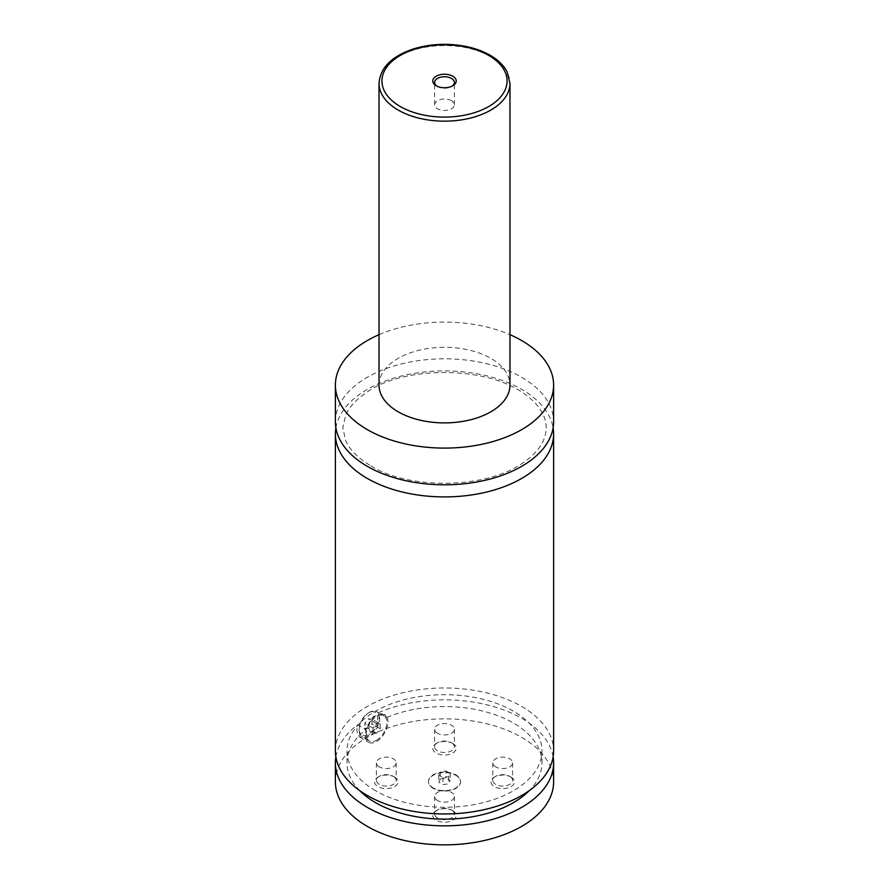 <?xml version="1.0" encoding="UTF-8"?>
<svg xmlns="http://www.w3.org/2000/svg" width="889" height="889" viewBox="0 0 889 889"><rect width="100%" height="100%" fill="white"/><g stroke="black" fill="none" stroke-linecap="round" stroke-linejoin="round"><path stroke-width="0.67" stroke-dasharray="4.45 3.33" d="M335.386 421.797A109.114 62.997 180 0 1 402.739 363.601A109.114 62.997 180 0 1 521.654 377.258A109.114 62.997 180 0 1 553.614 421.797M335.886 427.853A109.114 62.997 180 0 1 444.5 370.913A109.114 62.997 180 0 1 553.114 427.853M455.813 775.319A16.002 9.234 180 0 1 460.502 781.853A16.002 9.234 180 0 1 450.623 790.388A16.002 9.234 180 0 1 433.187 788.387A16.002 9.234 180 0 1 428.498 781.853A16.002 9.234 180 0 1 438.377 773.319A16.002 9.234 180 0 1 455.813 775.319M433.187 787.91A16.002 9.234 180 0 1 428.498 781.375A16.002 9.234 180 0 1 438.377 772.841A16.002 9.234 180 0 1 455.813 774.852A16.002 9.234 180 0 1 460.502 781.375A16.002 9.234 180 0 1 450.623 789.921A16.002 9.234 180 0 1 433.187 787.91M369.402 712.367L369.402 712.367A14.546 8.401 120 0 0 359.112 730.18A14.546 8.401 120 0 0 362.123 736.848A14.546 8.401 120 0 0 369.402 736.125A14.546 8.401 120 0 0 378.903 723.302A14.546 8.401 120 0 0 376.68 711.644A14.546 8.401 120 0 0 369.402 712.367L368.368 712.956A13.091 7.557 -60 0 1 377.636 718.301A13.091 7.557 -60 0 1 368.368 734.336A13.091 7.557 -60 0 1 359.112 728.991A13.091 7.557 -60 0 1 368.368 712.956L368.368 712.956M376.603 740.281A14.546 8.401 120 0 0 386.104 727.458A14.546 8.401 120 0 0 383.881 715.801A14.546 8.401 120 0 0 376.603 716.523A14.546 8.401 120 0 0 367.101 729.347A14.546 8.401 120 0 0 369.324 741.004A14.546 8.401 120 0 0 376.603 740.281M384.037 714.211L386.926 717.434L378.603 712.634C380.481 721.746 376.725 729.58 367.346 736.125L359.756 737.159L357.6 734.503L356.856 730.069L357.522 724.802L365.846 729.613L373.324 716.356L384.604 714.545A16.002 9.234 120 0 0 376.603 715.334A16.002 9.234 120 0 0 366.146 729.436A16.002 9.234 120 0 0 368.602 742.259A16.002 9.234 120 0 0 376.603 741.47A16.002 9.234 120 0 0 387.059 727.369A16.002 9.234 120 0 0 384.604 714.545M436.91 86.144A9.89 5.712 0 0 0 437.499 86.511L437.499 86.511A9.89 5.712 0 0 0 451.501 86.511A9.89 5.712 0 0 0 452.09 86.144M451.501 100.701A9.89 5.712 0 0 0 440.711 99.468A9.89 5.712 0 0 0 434.61 104.746A9.89 5.712 0 0 0 437.499 108.78A9.89 5.712 0 0 0 448.289 110.025A9.89 5.712 0 0 0 454.39 104.746A9.89 5.712 0 0 0 451.501 100.701M510.975 777.075L510.975 777.075A11.713 6.756 180 0 1 510.975 786.632A11.713 6.756 180 0 1 494.417 786.632A11.713 6.756 180 0 1 494.417 777.075A11.713 6.756 180 0 1 510.975 777.075L509.686 776.33A9.89 5.712 180 0 1 512.586 780.375A9.89 5.712 180 0 1 506.486 785.643A9.89 5.712 180 0 1 495.695 784.409A9.89 5.712 180 0 1 492.806 780.375A9.89 5.712 180 0 1 495.695 776.33A9.89 5.712 180 0 1 509.686 776.33M495.695 766.885A9.89 5.712 180 0 1 492.806 762.851A9.89 5.712 180 0 1 498.907 757.572A9.89 5.712 180 0 1 509.686 758.806A9.89 5.712 180 0 1 512.586 762.851A9.89 5.712 180 0 1 506.486 768.129A9.89 5.712 180 0 1 495.695 766.885M394.583 777.075L394.583 777.075A11.713 6.756 180 0 1 394.583 786.632A11.713 6.756 180 0 1 378.025 786.632A11.713 6.756 180 0 1 378.025 777.075A11.713 6.756 180 0 1 394.583 777.075L393.305 776.33A9.89 5.712 180 0 1 396.194 780.375A9.89 5.712 180 0 1 390.093 785.643A9.89 5.712 180 0 1 379.314 784.409A9.89 5.712 180 0 1 376.414 780.375A9.89 5.712 180 0 1 379.314 776.33A9.89 5.712 180 0 1 393.305 776.33M379.314 766.885A9.89 5.712 180 0 1 376.414 762.851A9.89 5.712 180 0 1 382.514 757.572A9.89 5.712 180 0 1 393.305 758.806A9.89 5.712 180 0 1 396.194 762.851A9.89 5.712 180 0 1 390.093 768.129A9.89 5.712 180 0 1 379.314 766.885M452.779 743.471L452.779 743.471A11.713 6.756 180 0 1 452.779 753.039A11.713 6.756 180 0 1 436.221 753.039A11.713 6.756 180 0 1 436.221 743.471A11.713 6.756 180 0 1 452.779 743.471L451.501 742.737A9.89 5.712 180 0 1 454.39 746.771A9.89 5.712 180 0 1 448.289 752.05A9.89 5.712 180 0 1 437.499 750.816A9.89 5.712 180 0 1 434.61 746.771A9.89 5.712 180 0 1 437.499 742.737A9.89 5.712 180 0 1 451.501 742.737M437.499 733.292A9.89 5.712 180 0 1 434.61 729.247A9.89 5.712 180 0 1 440.711 723.968A9.89 5.712 180 0 1 451.501 725.213A9.89 5.712 180 0 1 454.39 729.247A9.89 5.712 180 0 1 448.289 734.525A9.89 5.712 180 0 1 437.499 733.292M452.779 810.668L452.779 810.668A11.713 6.756 180 0 1 452.779 820.236A11.713 6.756 180 0 1 436.221 820.236A11.713 6.756 180 0 1 436.221 810.668A11.713 6.756 180 0 1 452.779 810.668L451.501 809.935A9.89 5.712 180 0 1 454.39 813.968A9.89 5.712 180 0 1 448.289 819.247A9.89 5.712 180 0 1 437.499 818.013A9.89 5.712 180 0 1 434.61 813.968A9.89 5.712 180 0 1 437.499 809.935A9.89 5.712 180 0 1 451.501 809.935M437.499 800.489A9.89 5.712 180 0 1 434.61 796.444A9.89 5.712 180 0 1 440.711 791.166A9.89 5.712 180 0 1 451.501 792.41A9.89 5.712 180 0 1 454.39 796.444A9.89 5.712 180 0 1 448.289 801.722A9.89 5.712 180 0 1 437.499 800.489M379.025 385.093A65.475 37.794 180 0 1 419.441 350.166A65.475 37.794 180 0 1 490.795 358.367A65.475 37.794 180 0 1 509.975 385.093M379.025 334.697A109.114 62.997 180 0 1 509.975 334.697M335.386 750.972A109.114 62.997 180 0 1 402.739 692.764A109.114 62.997 180 0 1 521.654 706.422A109.114 62.997 180 0 1 553.614 750.972M386.926 717.434A97.479 56.274 180 0 1 488.606 712.656A97.479 56.274 180 0 1 541.979 762.851A97.479 56.274 180 0 1 529.255 790.643M359.745 790.643A97.479 56.274 180 0 1 347.021 762.851A97.479 56.274 180 0 1 365.846 729.613M375.569 790.766A97.479 56.274 180 0 1 347.021 750.972A97.479 56.274 180 0 1 407.195 698.976A97.479 56.274 180 0 1 513.431 711.178A97.479 56.274 180 0 1 541.979 750.972A97.479 56.274 180 0 1 481.805 802.967A97.479 56.274 180 0 1 375.569 790.766M335.386 781.853A109.114 62.997 180 0 1 402.739 723.657A109.114 62.997 180 0 1 521.654 737.314A109.114 62.997 180 0 1 553.614 781.853M335.875 756.906A109.114 62.997 180 0 1 357.522 724.802M378.603 712.634A109.114 62.997 180 0 1 488.394 705.177A109.114 62.997 180 0 1 553.125 756.906M380.203 723.924L376.603 723.602L373.002 728.08L373.002 732.88L376.603 733.203L380.203 728.724L380.203 723.924L371.969 719.168L371.969 723.968L368.368 728.447L364.768 728.124L364.768 723.324L368.368 718.845L371.969 719.168M376.603 723.602L368.368 718.845M373.002 728.08L364.768 723.324M373.002 732.88L364.768 728.124M376.603 733.203L368.368 728.447M380.203 728.724L371.969 723.968M440.344 778.975L446.022 778.097L450.178 780.498L448.656 783.776L442.978 784.665L438.822 782.264L440.344 778.975L440.344 771.852L446.022 770.974L446.022 778.097M446.022 770.974L450.178 773.374L448.656 776.653L442.978 777.531L438.822 775.13L440.344 771.852M438.822 775.13L438.822 782.264M442.978 777.531L442.978 784.665M448.656 776.653L448.656 783.776M450.178 773.374L450.178 780.498M379.025 83.366A65.475 37.794 180 0 1 419.441 48.439A65.475 37.794 180 0 1 490.795 56.64A65.475 37.794 180 0 1 509.975 83.366M371.057 465.98C409.785 490.172 487.083 488.861 523.432 462.547C533.156 455.835 539.767 448.589 543.268 440.833C547.179 432.176 547.179 423.531 543.279 414.907C539.879 407.362 533.522 400.283 524.199 393.694C483.938 364.401 400.317 366.779 365.812 393.005C356 399.739 349.321 406.995 345.777 414.796L342.798 427.787L345.688 440.722C349.844 450.012 358.3 458.424 371.057 465.98M359.112 728.991L359.112 730.18M383.881 715.801L376.68 711.644M369.324 741.004L362.123 736.848M359.756 737.159L368.602 742.259M451.501 86.511L452.779 85.766M437.499 86.511L436.221 85.766M454.39 104.746L454.39 82.477M434.61 104.746L434.61 82.477M495.695 776.33L494.417 777.075M492.806 762.851L492.806 780.375M512.586 762.851L512.586 780.375M379.314 776.33L378.025 777.075M376.414 762.851L376.414 780.375M396.194 762.851L396.194 780.375M437.499 742.737L436.221 743.471M434.61 729.247L434.61 746.771M454.39 729.247L454.39 746.771M437.499 809.935L436.221 810.668M434.61 796.444L434.61 813.968M454.39 796.444L454.39 813.968M347.021 750.972L347.021 762.851M541.979 750.972L541.979 762.851"/><path stroke-width="1.33" d="M509.975 334.697A109.114 62.997 180 0 1 521.654 340.543A109.114 62.997 180 0 1 553.614 385.093L553.614 421.797A109.114 62.997 180 0 1 486.261 480.004A109.114 62.997 180 0 1 367.346 466.347A109.114 62.997 180 0 1 335.386 421.797L335.386 385.093A109.114 62.997 180 0 1 379.025 334.697M553.114 427.853A109.114 62.997 180 0 1 553.614 433.921A109.114 62.997 180 0 1 486.261 492.117A109.114 62.997 180 0 1 367.346 478.46A109.114 62.997 180 0 1 335.386 433.921A109.114 62.997 180 0 1 335.886 427.853M436.221 85.766A11.713 6.756 0 0 0 452.779 85.766A11.713 6.756 0 0 0 452.779 76.21A11.713 6.756 0 0 0 436.221 76.21A11.713 6.756 0 0 0 436.221 85.766L436.221 85.766M452.09 86.144A9.89 5.712 0 0 0 454.39 82.477A9.89 5.712 0 0 0 451.501 78.432A9.89 5.712 0 0 0 440.711 77.199A9.89 5.712 0 0 0 434.61 82.477A9.89 5.712 0 0 0 436.91 86.144M509.975 83.366L509.975 385.093A65.475 37.794 180 0 1 469.559 420.019A65.475 37.794 180 0 1 398.205 411.818A65.475 37.794 180 0 1 379.025 385.093L379.025 83.366A65.475 37.794 180 0 0 398.205 110.092A65.475 37.794 180 0 0 469.559 118.281A65.475 37.794 180 0 0 509.975 83.366L507.03 71.687C503.641 65.297 498.029 59.83 490.195 55.307C483.227 51.306 475.193 48.373 466.069 46.484C448.023 42.983 430.554 43.783 413.641 48.884C391.749 56.174 380.214 67.664 379.025 83.366M553.614 385.093A109.114 62.997 180 0 1 486.261 443.3A109.114 62.997 180 0 1 367.346 429.643A109.114 62.997 180 0 1 335.386 385.093M553.614 433.921L553.614 750.972A109.114 62.997 180 0 1 486.261 809.168A109.114 62.997 180 0 1 367.346 795.511A109.114 62.997 180 0 1 335.386 750.972L335.386 433.921M529.255 790.643A97.479 56.274 180 0 1 375.569 802.645A97.479 56.274 180 0 1 359.745 790.643M553.125 756.906A109.114 62.997 180 0 1 553.614 762.851L553.614 781.853A109.114 62.997 180 0 1 486.261 840.061A109.114 62.997 180 0 1 367.346 826.403A109.114 62.997 180 0 1 335.386 781.853L335.386 762.851A109.114 62.997 180 0 1 335.875 756.906M553.614 762.851A109.114 62.997 180 0 1 486.261 821.047A109.114 62.997 180 0 1 367.346 807.39A109.114 62.997 180 0 1 335.386 762.851M400.261 106.524A62.563 36.116 0 0 0 488.739 106.524A62.563 36.116 0 0 0 488.739 55.451A62.563 36.116 0 0 0 400.261 55.451A62.563 36.116 0 0 0 400.261 106.524"/></g></svg>
